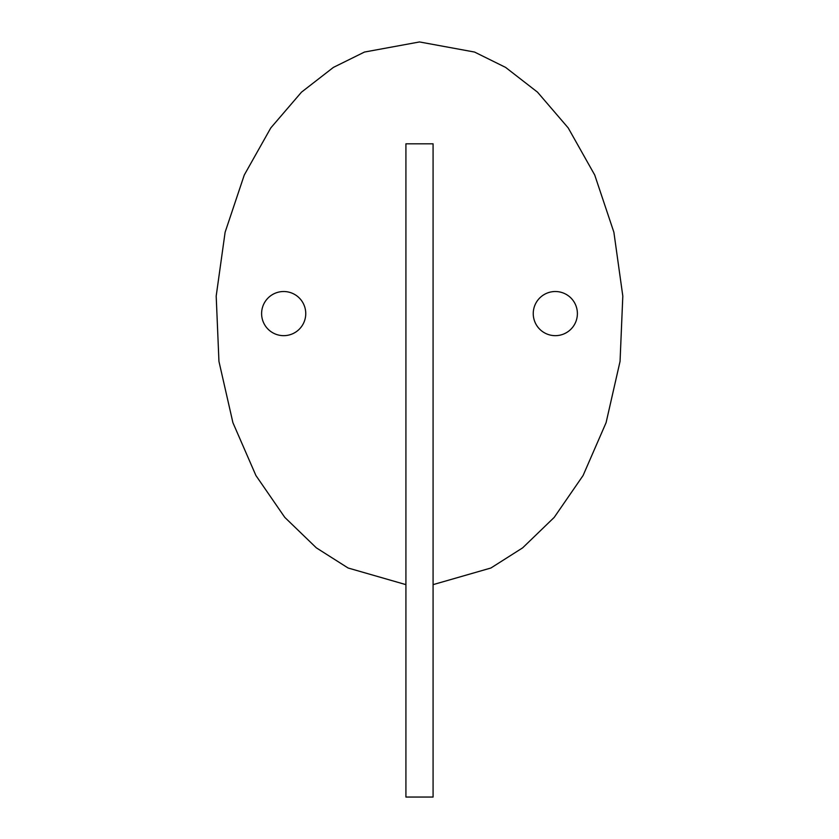 <?xml version="1.0" encoding="UTF-8"?>
<svg xmlns="http://www.w3.org/2000/svg" width="839" height="839" viewBox="0 0 839 839"><rect width="100%" height="100%" fill="white"/><g stroke="black" fill="none" stroke-linecap="round" stroke-linejoin="round"><path stroke-width="1.26" d="M283.676 335.663A22.076 22.076 0 0 1 261.611 313.597A22.076 22.076 0 0 1 283.676 291.521A22.076 22.076 0 0 1 305.753 313.597A22.076 22.076 0 0 1 283.676 335.663M555.324 335.663A22.076 22.076 0 0 1 533.247 313.597A22.076 22.076 0 0 1 555.324 291.521A22.076 22.076 0 0 1 577.389 313.597A22.076 22.076 0 0 1 555.324 335.663M405.919 584.636L348.091 568.003L316.355 547.857L284.778 517.369L255.916 475.514L232.917 422.688L218.948 361.389L216.189 296.073L225.114 232.246L244.264 175.036L270.808 127.895L301.484 92.164L333.408 67.393L364.472 52.049L419.5 41.95L474.528 52.049L505.592 67.393L537.516 92.164L568.192 127.895L594.736 175.036L613.886 232.246L622.811 296.073L620.052 361.389L606.083 422.688L583.084 475.514L554.222 517.369L522.645 547.857L490.909 568.003L433.081 584.636M433.081 797.05L433.081 143.815L405.919 143.815L405.919 797.05L433.081 797.05L405.919 797.05"/></g></svg>
